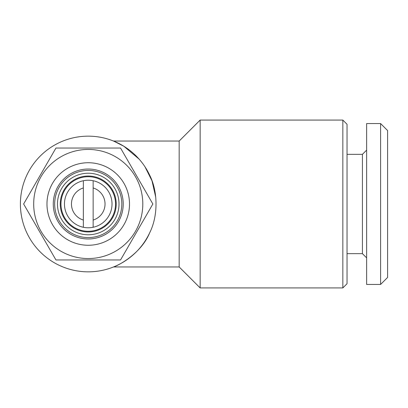 <?xml version="1.0" encoding="UTF-8"?>
<svg xmlns="http://www.w3.org/2000/svg" width="408" height="408" viewBox="0 0 408 408"><rect width="100%" height="100%" fill="white"/><g stroke="black" fill="none" stroke-linecap="round" stroke-linejoin="round"><path stroke-width="0.61" d="M342.837 287.931L347.035 283.733L347.035 124.267L342.837 120.069L200.155 120.069L200.155 287.931L342.837 287.931L342.837 120.069M200.155 287.931L179.168 266.949L179.168 141.051L200.155 120.069M179.168 141.051L113.552 141.051L114.75 141.545M149.654 232.841A67.845 67.845 0 0 1 20.4 204A67.845 67.845 0 0 1 149.654 175.16C158.12 191.806 158.146 216.113 149.654 232.841C141.005 254.036 117.331 266.021 113.552 266.949L179.168 266.949M155.754 197.283L152.006 180.821L145.019 166.857M139.128 159.125L123.787 146.212L113.552 141.051M93.141 227.271A23.781 23.781 0 0 1 64.464 204A23.781 23.781 0 0 1 93.141 180.729A23.781 23.781 0 0 1 93.141 227.271L93.141 180.729M88.245 176.72A27.28 27.28 0 0 1 115.52 204A27.28 27.28 0 0 1 88.245 231.28A27.28 27.28 0 0 1 60.965 204A27.28 27.28 0 0 1 88.245 176.72M88.245 231.979A27.979 27.979 0 0 1 60.267 204A27.979 27.979 0 0 1 88.245 176.021A27.979 27.979 0 0 1 116.224 204A27.979 27.979 0 0 1 88.245 231.979M88.245 234.773A30.773 30.773 0 0 1 57.472 204A30.773 30.773 0 0 1 88.245 173.227A30.773 30.773 0 0 1 119.019 204A30.773 30.773 0 0 1 88.245 234.773M88.245 149.445A54.555 54.555 0 0 1 142.8 204A54.555 54.555 0 0 1 88.245 258.555A54.555 54.555 0 0 1 33.691 204A54.555 54.555 0 0 1 88.245 149.445M120.549 259.952L55.937 259.952L23.633 204L55.937 148.048L120.549 148.048L152.857 204L120.549 259.952M88.245 162.736A41.264 41.264 0 0 1 129.509 204A41.264 41.264 0 0 1 88.245 245.264A41.264 41.264 0 0 1 46.976 204A41.264 41.264 0 0 1 88.245 162.736M88.245 169.029A34.971 34.971 0 0 1 123.216 204A34.971 34.971 0 0 1 88.245 238.971A34.971 34.971 0 0 1 53.275 204A34.971 34.971 0 0 1 88.245 169.029M88.245 170.427A33.573 33.573 0 0 1 121.819 204A33.573 33.573 0 0 1 88.245 237.573A33.573 33.573 0 0 1 54.672 204A33.573 33.573 0 0 1 88.245 170.427M387.6 277.44L380.608 284.432L366.619 284.432L366.619 123.568L380.608 123.568L387.6 130.56L387.6 277.44M366.619 257.856L362.421 253.659L362.421 154.341L366.619 150.144M362.421 253.659L347.035 253.659M362.421 154.341L347.035 154.341M380.608 284.432L380.608 123.568M93.141 187.945A16.784 16.784 0 0 1 93.141 220.055M83.349 180.729L83.349 227.271M83.349 220.055A16.784 16.784 0 0 1 83.349 187.945"/></g></svg>
